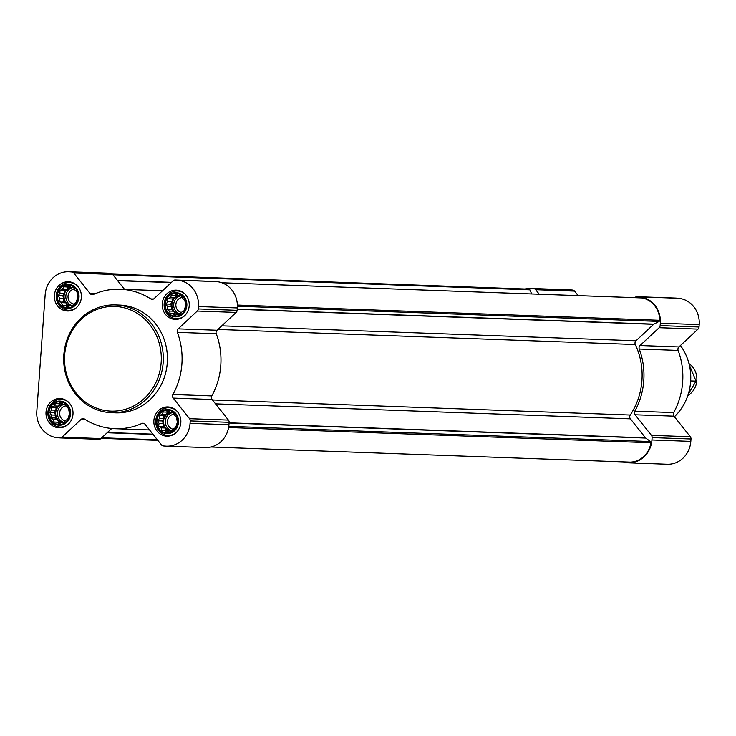 <?xml version="1.0" encoding="UTF-8"?>
<svg xmlns="http://www.w3.org/2000/svg" width="736" height="736" viewBox="0 0 736 736"><rect width="100%" height="100%" fill="white"/><g stroke="black" fill="none" stroke-linecap="round" stroke-linejoin="round"><path stroke-width="1.1" d="M168.176 410.173A11.399 10.534 -87.9 0 0 157.854 426.521A11.399 10.534 -87.9 0 0 176.042 427.929A11.399 10.534 -87.9 0 0 168.176 410.173M166.143 412.16L168.286 410.9L170.706 412.51L173.098 412.712L174.478 415.288L176.419 416.889L177.348 422.308L175.656 427.533L173.512 428.784L171.773 431.149L169.381 430.946L166.759 432.188L164.818 430.597L161.938 430.385L161.046 427.818L158.626 426.208L159.068 423.366L157.688 420.78L159.427 418.425L159.39 415.564L162.012 414.322L163.263 411.948L170.412 412.316M176.548 293.406A11.399 10.534 -87.9 0 0 166.226 309.755A11.399 10.534 -87.9 0 0 184.414 311.162A11.399 10.534 -87.9 0 0 176.548 293.406M174.515 295.394L176.649 294.133L179.078 295.752L181.47 295.946L182.85 298.522L184.782 300.122L185.72 305.541L184.018 310.767L181.884 312.018L180.145 314.382L177.753 314.189L175.122 315.422L173.19 313.83L170.31 313.619L169.418 311.052L166.989 309.442L167.44 306.599L166.06 304.014L167.799 301.659L167.753 298.798L170.384 297.556L171.635 295.182L178.784 295.55M68.687 285.016A11.399 10.534 -87.9 0 0 58.374 301.364A11.399 10.534 -87.9 0 0 76.562 302.772A11.399 10.534 -87.9 0 0 68.687 285.016M66.663 287.003L68.798 285.743L71.226 287.362L73.609 287.555L74.998 290.131L76.93 291.732L77.869 297.151L76.167 302.376L74.032 303.628L72.294 305.992L69.902 305.799L67.27 307.032L65.338 305.44L62.459 305.228L61.566 302.662L59.138 301.052L59.588 298.209L58.208 295.624L59.938 293.268L59.901 290.407L62.532 289.165L63.784 286.792L70.932 287.16M60.324 401.782A11.399 10.534 -87.9 0 0 50.002 418.131A11.399 10.534 -87.9 0 0 68.19 419.538A11.399 10.534 -87.9 0 0 60.324 401.782M58.291 403.77L60.426 402.509L62.854 404.119L65.246 404.322L66.626 406.898L68.558 408.498L69.497 413.917L67.804 419.143L65.66 420.394L63.922 422.758L61.53 422.556L58.908 423.798L56.966 422.206L54.087 421.995L53.194 419.428L50.766 417.818L51.216 414.975L49.836 412.39L51.575 410.035L51.529 407.174L54.16 405.932L55.412 403.558L62.56 403.926M641.654 297.924A1.233 1.141 92.1 0 1 641.948 297.933A23.11 21.344 92.1 0 1 659.723 320.307A1.233 1.141 92.1 0 1 659.079 321.439L653.899 324.153A1.233 1.141 92.1 0 0 653.651 324.328L635.996 340.796A3.082 2.843 92.1 0 0 635.315 344.54A67.786 62.624 92.1 0 1 630.255 415.021A3.082 2.843 92.1 0 0 630.402 418.83L645.518 437.846A1.233 1.141 92.1 0 0 645.739 438.058L650.468 441.536A1.233 1.141 92.1 0 1 650.946 442.759A23.11 21.344 92.1 0 1 630.182 462.134A1.233 1.141 92.1 0 1 630.062 462.134M524.97 288.99A24.647 22.77 92.1 0 1 530.647 288.429A24.647 22.77 92.1 0 1 531.521 288.475L533.729 288.65A3.082 2.843 92.1 0 1 535.67 289.699L539.258 294.216M530.647 288.429L569.526 289.828A24.647 22.77 92.1 0 1 570.4 289.883L572.608 290.048A3.082 2.843 92.1 0 1 574.558 291.106L578.146 295.624M634.846 297.666L635.094 297.436A3.082 2.843 92.1 0 1 637.164 296.691L639.372 296.866A24.647 22.77 92.1 0 1 660.321 323.214L660.146 325.606A3.082 2.843 92.1 0 1 659.162 327.713L640.044 345.543A3.082 2.843 92.1 0 0 639.253 349.048A69.782 64.474 92.1 0 1 634.8 411.176A3.082 2.843 92.1 0 0 635.076 414.764L651.443 435.353A3.082 2.843 92.1 0 1 652.114 437.589L651.949 439.981A24.647 22.77 92.1 0 1 628.351 462.843A24.647 22.77 92.1 0 1 627.477 462.797L625.269 462.622A3.082 2.843 92.1 0 1 623.64 461.904M675.832 298.089A3.082 2.843 92.1 0 1 676.044 298.098L678.252 298.273A24.647 22.77 92.1 0 1 699.2 324.613L699.025 327.005A3.082 2.843 92.1 0 1 698.041 329.121L678.923 346.941L640.044 345.543M628.351 462.843L667.239 464.25A24.647 22.77 92.1 0 0 690.828 441.379L691.003 438.987A3.082 2.843 92.1 0 0 690.322 436.752L673.964 416.162A3.082 2.843 92.1 0 1 673.679 412.583A69.782 64.474 92.1 0 0 678.132 350.446A3.082 2.843 92.1 0 1 678.923 346.941M528.88 289.128L112.36 274.096L528.825 289.128A1.233 1.141 92.1 0 1 529.865 289.828L531.686 293.94M85.201 419.474L81.144 419.336L62.026 437.156A3.082 2.843 92.1 0 1 59.956 437.902L57.748 437.727A24.647 22.77 92.1 0 1 36.8 411.387L45.172 294.621A24.647 22.77 92.1 0 1 68.761 271.75L107.649 273.157A24.647 22.77 92.1 0 1 108.523 273.203L110.731 273.378A3.082 2.843 92.1 0 1 112.672 274.436L124.559 289.386M68.761 271.75A24.647 22.77 92.1 0 1 69.635 271.805L71.843 271.97A3.082 2.843 92.1 0 1 73.793 273.028L90.151 293.618A3.082 2.843 92.1 0 0 93.389 294.446A69.782 64.474 92.1 0 1 120.134 289.22L159.022 290.628A69.782 64.474 92.1 0 1 162.398 290.849M213.946 281.419A3.082 2.843 92.1 0 1 214.167 281.428L216.375 281.594A24.647 22.77 92.1 0 1 237.314 307.942L237.148 310.334A3.082 2.843 92.1 0 1 236.155 312.441L217.037 330.271L178.158 328.872L197.276 311.043A3.082 2.843 92.1 0 0 198.26 308.936L198.435 306.544A24.647 22.77 92.1 0 0 177.486 280.195L175.278 280.02A3.082 2.843 92.1 0 0 173.208 280.766L154.091 298.595A3.082 2.843 92.1 0 1 150.779 298.917A69.782 64.474 92.1 0 0 120.134 289.22M212.078 399.492L173.199 398.093L189.557 418.674A3.082 2.843 92.1 0 1 190.238 420.918L190.063 423.31A24.647 22.77 92.1 0 1 166.474 446.172L205.353 447.571A24.647 22.77 92.1 0 0 228.951 424.709L229.117 422.317A3.082 2.843 92.1 0 0 228.445 420.081L212.078 399.492A3.082 2.843 92.1 0 1 211.802 395.904A69.782 64.474 92.1 0 0 216.255 333.776A3.082 2.843 92.1 0 1 217.037 330.271M111.716 428.481L100.906 438.564A3.082 2.843 92.1 0 1 98.836 439.309L60.168 437.911M216.255 333.776L177.367 332.368A3.082 2.843 92.1 0 1 178.158 328.872M177.367 332.368A69.782 64.474 92.1 0 1 172.914 394.505A3.082 2.843 92.1 0 0 173.199 398.093M166.474 446.172A24.647 22.77 92.1 0 1 165.6 446.117L163.392 445.952A3.082 2.843 92.1 0 1 161.442 444.894L145.084 424.304A3.082 2.843 92.1 0 0 141.846 423.476A69.782 64.474 92.1 0 1 115.101 428.702A69.782 64.474 92.1 0 1 84.456 419.005A3.082 2.843 92.1 0 0 81.144 419.336M68.926 281.787A14.637 13.524 -87.9 0 0 68.402 281.759A14.637 13.524 -87.9 0 0 54.363 295.9A14.637 13.524 -87.9 0 0 67.344 311.006A14.637 13.524 -87.9 0 0 81.374 297.151A14.637 13.524 -87.9 0 0 68.926 281.787M176.778 290.177A14.637 13.524 -87.9 0 0 176.254 290.15A14.637 13.524 -87.9 0 0 162.214 304.29A14.637 13.524 -87.9 0 0 175.205 319.396A14.637 13.524 -87.9 0 0 189.226 305.541A14.637 13.524 -87.9 0 0 176.778 290.177M168.406 406.944A14.637 13.524 -87.9 0 0 167.891 406.916A14.637 13.524 -87.9 0 0 153.852 421.056A14.637 13.524 -87.9 0 0 166.833 436.163A14.637 13.524 -87.9 0 0 180.854 422.308A14.637 13.524 -87.9 0 0 168.406 406.944M60.554 398.553A14.637 13.524 -87.9 0 0 60.03 398.526A14.637 13.524 -87.9 0 0 45.991 412.657A14.637 13.524 -87.9 0 0 58.981 427.772A14.637 13.524 -87.9 0 0 73.002 413.917A14.637 13.524 -87.9 0 0 60.554 398.553M115.442 304.934L119.563 305.081A53.921 49.809 92.1 0 1 121.468 305.192A53.921 49.809 92.1 0 1 167.348 361.79A53.921 49.809 92.1 0 1 115.672 412.841L111.55 412.694A53.921 49.809 -87.9 0 0 163.226 361.643A53.921 49.809 -87.9 0 0 117.346 305.035A53.921 49.809 -87.9 0 0 115.442 304.934A53.921 49.809 -87.9 0 0 63.71 357.015A53.921 49.809 -87.9 0 0 111.55 412.694M674.415 416.732A51.824 47.877 -87.9 0 0 680.441 345.534M116.647 306.553A52.376 48.392 -87.9 0 0 69.248 381.662A52.376 48.392 -87.9 0 0 152.821 388.157A52.376 48.392 -87.9 0 0 116.647 306.553M68.448 402.114A13.864 12.806 -87.9 0 0 61.677 399.363A13.864 12.806 -87.9 0 0 61.18 399.335A13.864 12.806 -87.9 0 0 47.886 412.73A13.864 12.806 -87.9 0 0 60.186 427.046A13.864 12.806 -87.9 0 0 67.629 424.801M60.37 401.092A12.089 11.169 -87.9 0 0 49.432 418.425A12.089 11.169 -87.9 0 0 68.715 419.925A12.089 11.169 -87.9 0 0 60.37 401.092M76.811 285.347A13.864 12.806 -87.9 0 0 70.049 282.596A13.864 12.806 -87.9 0 0 69.552 282.569A13.864 12.806 -87.9 0 0 56.249 295.964A13.864 12.806 -87.9 0 0 68.558 310.279A13.864 12.806 -87.9 0 0 75.992 308.034M68.742 284.335A12.089 11.169 -87.9 0 0 57.804 301.659A12.089 11.169 -87.9 0 0 77.087 303.158A12.089 11.169 -87.9 0 0 68.742 284.335M184.672 293.738A13.864 12.806 -87.9 0 0 177.9 290.987A13.864 12.806 -87.9 0 0 177.404 290.959A13.864 12.806 -87.9 0 0 164.11 304.354A13.864 12.806 -87.9 0 0 176.41 318.67A13.864 12.806 -87.9 0 0 183.853 316.425M176.594 292.726A12.089 11.169 -87.9 0 0 165.655 310.049A12.089 11.169 -87.9 0 0 184.938 311.549A12.089 11.169 -87.9 0 0 176.594 292.726M176.3 410.504A13.864 12.806 -87.9 0 0 169.528 407.753A13.864 12.806 -87.9 0 0 169.041 407.726A13.864 12.806 -87.9 0 0 155.738 421.121A13.864 12.806 -87.9 0 0 168.038 435.436A13.864 12.806 -87.9 0 0 175.481 433.191M168.222 409.483A12.089 11.169 -87.9 0 0 157.283 426.816A12.089 11.169 -87.9 0 0 176.566 428.315A12.089 11.169 -87.9 0 0 168.222 409.483M64.004 422.648L56.966 422.206M61.281 422.363L54.087 421.995M58.641 422.151L57.5 419.584L53.194 419.428M57.5 419.584L55.32 417.984L50.766 417.818M55.32 417.984L55.531 415.122L51.216 414.975M55.531 415.122L54.39 412.556L49.836 412.39M54.39 412.556L55.881 410.191L51.575 410.035M55.881 410.191L56.083 407.339L51.529 407.174M56.083 407.339L58.466 406.088L54.16 405.932M58.466 406.088L59.892 403.825M64.069 422.565A9.246 8.538 92.1 0 1 63.885 422.556A9.246 8.538 92.1 0 1 63.563 422.538A9.246 8.538 92.1 0 1 55.678 413.568A9.246 8.538 92.1 0 1 63.195 404.147M66.084 405.858A7.572 7.001 -87.9 0 0 59.634 413.034A7.572 7.001 -87.9 0 0 65.329 420.854M64.621 404.266A9.246 8.538 -87.9 0 0 57.445 413.19A9.246 8.538 -87.9 0 0 64.17 422.427M72.376 305.882L65.338 305.44M69.644 305.596L62.459 305.228M67.013 305.394L65.872 302.818L61.566 302.662M65.872 302.818L63.692 301.217L59.138 301.052M63.692 301.217L63.894 298.365L59.588 298.209M63.894 298.365L62.753 295.789L58.208 295.624M62.753 295.789L64.253 293.425L59.938 293.268M64.253 293.425L64.455 290.573L59.901 290.407M64.455 290.573L66.838 289.322L62.532 289.165M66.838 289.322L68.264 287.058M72.441 305.799A9.246 8.538 92.1 0 1 72.257 305.79A9.246 8.538 92.1 0 1 71.926 305.771A9.246 8.538 92.1 0 1 64.05 296.801A9.246 8.538 92.1 0 1 71.567 287.39M74.456 289.092A7.572 7.001 -87.9 0 0 68.006 296.277A7.572 7.001 -87.9 0 0 73.701 304.097M72.993 287.5A9.246 8.538 -87.9 0 0 65.817 296.424A9.246 8.538 -87.9 0 0 72.542 305.661M180.228 314.272L177.753 314.189M177.772 314.189L173.19 313.83M177.496 313.987L170.31 313.619M174.864 313.784L173.724 311.208L169.418 311.052M173.724 311.208L171.543 309.608L166.989 309.442M171.543 309.608L171.746 306.756L167.44 306.599M171.746 306.756L170.614 304.18L166.06 304.014M170.614 304.18L172.104 301.815L167.799 301.659M172.104 301.815L172.307 298.963L167.753 298.798M172.307 298.963L174.69 297.712L170.384 297.556M174.69 297.712L176.116 295.449M180.292 314.189A9.246 8.538 92.1 0 1 180.108 314.18A9.246 8.538 92.1 0 1 179.777 314.162A9.246 8.538 92.1 0 1 171.902 305.192A9.246 8.538 92.1 0 1 179.418 295.78M182.307 297.482A7.572 7.001 -87.9 0 0 175.858 304.667A7.572 7.001 -87.9 0 0 181.553 312.487M180.844 295.89A9.246 8.538 -87.9 0 0 173.668 304.814A9.246 8.538 -87.9 0 0 180.394 314.051M171.856 431.038L169.381 430.946M169.4 430.946L164.818 430.597M169.133 430.753L161.938 430.385M166.492 430.542L165.352 427.975L161.046 427.818M165.352 427.975L163.171 426.374L158.626 426.208M163.171 426.374L163.383 423.513L159.068 423.366M163.383 423.513L162.242 420.946L157.688 420.78M162.242 420.946L163.732 418.582L159.427 418.425M163.732 418.582L163.935 415.73L159.39 415.564M163.935 415.73L166.327 414.478L162.012 414.322M166.327 414.478L167.753 412.215M171.92 430.956A9.246 8.538 92.1 0 1 171.736 430.946A9.246 8.538 92.1 0 1 171.414 430.928A9.246 8.538 92.1 0 1 163.53 421.958A9.246 8.538 92.1 0 1 171.046 412.537M173.935 414.248A7.572 7.001 -87.9 0 0 167.486 421.424A7.572 7.001 -87.9 0 0 173.19 429.244M172.482 412.657A9.246 8.538 -87.9 0 0 165.306 421.581A9.246 8.538 -87.9 0 0 172.031 430.818M687.838 395.526A18.483 17.075 -87.9 0 0 688.988 363.612M689.301 364.89L696.054 381.138L688.252 394.248M696.054 381.138L690.672 380.944M237.369 305.063L659.723 320.307M221.858 282.771L641.948 297.933M630.117 462.134L211.03 447.01L630.182 462.134M228.592 427.515L650.946 442.759M101.163 438.325L157.854 440.367L101.154 438.334M572.608 290.048L533.729 288.65M570.4 289.883L531.521 288.475M574.558 291.106L535.67 289.699M676.044 298.098L637.164 296.691M678.252 298.273L639.372 296.866M699.2 324.613L660.321 323.214M699.025 327.005L660.146 325.606M698.041 329.121L659.162 327.713M678.132 350.446L639.253 349.048M673.679 412.583L634.8 411.176M673.964 416.162L635.076 414.764M690.322 436.752L651.443 435.353M691.003 438.987L652.114 437.589M690.828 441.379L651.949 439.981M112.948 274.776L529.865 289.828M117.41 280.398L171.516 282.348M117.622 280.664L171.24 282.596M237.388 306.222L659.079 321.439M237.231 309.111L653.899 324.153M237.222 309.295L653.651 324.328M221.784 325.846L635.996 340.796M217.902 329.47L635.315 344.54M212.437 399.942L630.255 415.021M215.547 403.852L630.402 418.83M229.08 422.814L645.518 437.846M229.071 423.016L645.739 438.058M228.786 426.319L650.468 441.536M107.392 432.51L152.913 434.157M107.134 432.75L153.116 434.415M101.752 437.782L157.384 439.788M110.731 273.378L71.843 271.97M108.523 273.203L69.635 271.805M112.672 274.436L73.793 273.028M94.926 293.793L90.151 293.618M153.511 299.009L150.779 298.917M214.167 281.428L175.278 280.02M216.375 281.594L177.486 280.195M237.314 307.942L198.435 306.544M237.148 310.334L198.26 308.936M236.155 312.441L197.276 311.043M211.802 395.904L172.914 394.505M228.445 420.081L189.557 418.674M229.117 422.317L190.238 420.918M228.951 424.709L190.063 423.31M144.192 423.559L141.846 423.476M100.906 438.564L62.026 437.156M675.942 298.089L637.054 296.691M221.83 282.762L641.801 297.914M214.056 281.419L175.177 280.011M149.564 429.944L115.101 428.702M98.946 439.309L60.058 437.911M64.336 399.446L61.18 399.335M63.333 427.165L60.186 427.046M72.698 282.688L69.552 282.569M71.705 310.399L68.558 310.279M180.55 291.079L177.404 290.959M179.556 318.789L176.41 318.67M172.187 407.836L169.041 407.726M171.184 435.556L168.038 435.436"/></g></svg>

